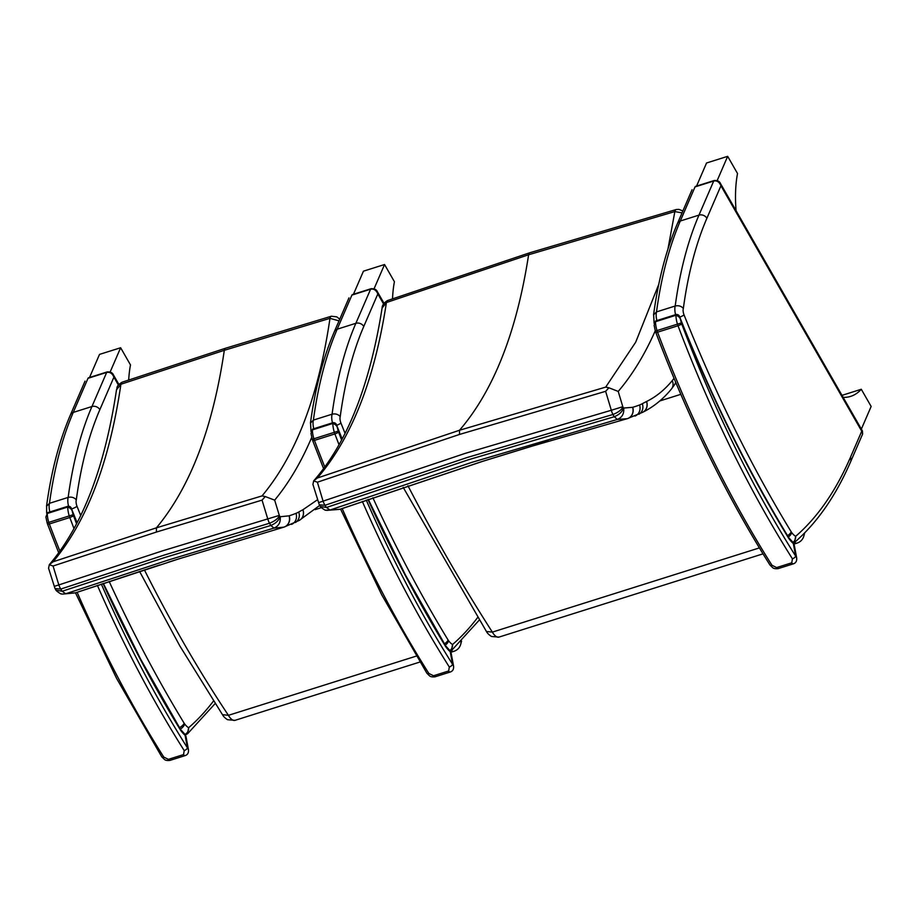 <?xml version="1.0" encoding="UTF-8"?>
<svg xmlns="http://www.w3.org/2000/svg" width="917" height="917" viewBox="0 0 917 917"><rect width="100%" height="100%" fill="white"/><g stroke="black" fill="none" stroke-linecap="round" stroke-linejoin="round"><path stroke-width="1.38" d="M54.963 586.135L58.826 584.943L53.071 566.007L49.3 564.7C82.415 525.773 104.813 467.464 116.516 389.771L120.906 384.257A3.015 1.777 138.9 0 1 121.044 384.212A6.144 2.843 -108.9 0 1 122.328 382.137L121.961 382.274A6.144 2.613 -111.2 0 1 122.144 382.217M49.323 564.666L53.083 561.789C86.886 521.314 109.501 462.145 120.906 384.257A6.144 2.613 -111.2 0 1 121.961 382.274C115.473 386.596 117.651 387.421 116.516 389.771M49.3 564.7L48.567 568.265M56.063 590.193L62.184 591.247A21.343 9.537 -108.1 0 1 60.74 589.069L55.02 588.565L48.555 568.219M317.511 499.742L302.885 509.76A594.365 258.686 72.5 0 0 298.713 512.03A113.788 49.529 -107.5 0 1 295.985 513.348A508.305 221.226 -107.5 0 1 289.199 515.79A132.254 57.565 72.5 0 0 289.073 515.835L280.201 516.73A1.421 0.619 -107.5 0 1 279.949 516.535A12.127 5.284 -107.5 0 1 279.467 515.778C277.828 518.793 274.504 521.28 269.506 523.24L163.971 555.14L60.74 589.069A10.637 4.872 -108.7 0 1 58.837 584.931L58.826 584.943M279.949 516.535C279.02 520.294 275.983 523.275 270.859 525.452L165.381 557.33L62.184 591.247L65.68 593.78L62.597 594.113L75.492 592.852A9.216 8.299 -107.9 0 0 75.607 592.806L65.692 593.769L168.682 559.92L273.954 528.1L283.766 527.172A9.216 8.299 72.1 0 0 283.995 527.103L178.379 559.026L75.721 592.772L155.225 566.397M61.473 593.907L62.597 594.113M79.825 591.362A517.52 225.49 -107.5 0 1 77.773 592.095A517.52 225.49 -107.5 0 1 75.721 592.772A9.216 8.299 -107.6 0 1 75.561 592.818A9.216 8.299 -107.6 0 0 75.561 592.818L159.753 564.941M121.044 384.212L224.31 350.305L329.845 318.371A3.015 1.868 143.2 0 1 329.982 318.337C318.554 396.224 295.904 455.417 262.044 495.902L265.3 496.567L262.044 500.12L267.798 519.045A10.637 4.379 73.7 0 0 269.506 523.24A21.343 9.044 73.1 0 0 270.859 525.452L273.965 528.1C278.711 526.083 280.797 522.3 280.201 516.73M262.044 495.902L156.429 527.825L53.083 561.789M262.044 500.12L156.429 532.043L53.071 566.007M279.467 515.778A1.421 0.619 -107.5 0 1 279.307 515.4L162.171 550.968L58.837 584.931M178.54 558.969L168.075 562.293M339.748 319.185L336.826 316.869L331.404 316.227A6.144 2.728 76.2 0 0 331.404 316.239A6.144 2.728 76.2 0 0 329.982 318.337L339.015 320.881M279.307 515.4L274.664 500.143L265.3 496.567M331.209 316.296A6.144 2.51 73.8 0 0 331.026 316.331A6.144 2.51 73.8 0 0 329.845 318.371M416.284 656.102L228.425 715.329A12.299 5.353 -107.5 0 0 235.016 720.338L227.542 719.707C225.032 718.08 223.347 716.395 222.476 714.652L228.425 715.329A799.933 348.162 -107.5 0 1 144.393 569.893M315.139 509.634L321.397 507.663M382.091 308.089L386.424 302.53A3.015 1.742 138.5 0 1 386.584 302.472A6.144 2.854 -109.6 0 1 387.834 300.444A6.144 2.854 -109.6 0 1 387.845 300.444L387.41 300.604A6.144 2.591 -112.3 0 1 387.616 300.547M317.362 478.021C351.532 438.36 374.549 379.856 386.424 302.53A6.144 2.591 -112.3 0 1 387.41 300.604C383.891 302.862 382.125 305.315 382.102 307.974C369.964 385.083 347.188 442.67 313.763 480.772L317.362 478.021L459.52 430.256C493.655 390.482 516.695 331.988 528.616 254.766L674.683 211.621A3.015 1.868 144.2 0 1 674.855 211.586L667.943 249.046M313.648 480.898L312.926 484.44L319.311 504.808L325.008 505.278A10.637 4.906 -109.4 0 1 323.082 501.152L317.385 482.204L313.648 480.898M319.276 502.413L465.171 453.388L611.307 410.266A10.637 4.344 74.3 0 0 612.946 414.495L612.934 414.495A21.355 9.01 73.4 0 0 614.287 416.719L617.313 419.436L627.171 418.702A9.216 8.299 73.2 0 0 627.354 418.645L528.215 447.255L481.574 461.652L340.024 509.244L330.028 510.024L326.475 507.468A21.355 9.571 -108.4 0 1 325.019 505.278L466.959 457.572L612.934 414.495C617.955 412.547 621.29 410.071 622.964 407.091A1.421 0.619 -107.5 0 1 622.803 406.701L611.318 410.266L605.621 391.318L459.486 434.452L317.385 482.204M320.342 506.448L326.475 507.468M325.661 510.161L330.028 510.024M326.75 510.379L339.668 509.359L345.331 507.514A517.532 225.536 -107.5 0 1 340.138 509.21L340.024 509.244A9.216 8.299 -106.8 0 1 339.668 509.359A9.216 8.299 -106.5 0 0 339.748 509.336A9.216 8.299 -106.5 0 0 340.138 509.21L481.689 461.618L536.709 444.699M386.584 302.472L528.616 254.766A6.144 2.671 72.5 0 1 529.843 252.748L387.845 300.444M674.018 378.308A113.685 49.484 -107.5 0 1 672.241 380.647C664.607 389.874 656.056 396.82 646.588 401.486L646.519 401.531A594.296 258.663 72.5 0 0 642.313 403.709A113.777 49.518 -107.5 0 1 639.573 404.982A508.316 221.238 -107.5 0 1 632.73 407.286A132.254 57.565 72.5 0 0 632.604 407.32L623.686 408.042A1.421 0.619 -107.5 0 1 623.445 407.859C622.483 411.595 619.422 414.553 614.287 416.719L468.358 459.784L326.498 507.468M623.686 408.042C624.259 413.659 622.139 417.453 617.336 419.436L471.659 462.42L330.051 510.024M658.761 284.373L635.699 342.179L605.701 387.112L608.934 387.788L605.621 391.318M682.878 210.967L678.924 209.374L676.333 209.5A6.144 2.751 77.4 0 0 676.333 209.512A6.144 2.751 77.4 0 0 674.855 211.586L682.042 212.882M622.803 406.701L618.218 391.433L608.934 387.788M676.093 209.58A6.144 2.487 74.6 0 0 675.875 209.615A6.144 2.487 74.6 0 0 674.683 211.621M605.701 387.112L459.52 430.256L459.486 434.452M407.939 485.735A1052.292 457.996 -107.5 0 0 492.36 632.111L486.434 631.492C487.259 633.154 488.933 634.816 491.455 636.478L498.94 637.109A12.299 5.353 -107.5 0 1 492.36 632.111L759.391 547.908M659.759 400.97L680.815 394.333M88.479 377.815L87.998 378.308A3.072 1.341 -107.5 0 1 88.479 377.815L107.163 371.924A3.072 1.341 -107.5 0 1 107.197 371.912A3.072 1.341 -107.5 0 0 106.681 372.417C109.948 371.821 112.355 373.402 113.903 377.174L113.295 374.652M187.515 733.806L188.615 727.708A6.029 4.917 119.3 0 1 185.096 734.425M80.707 515.492A731.686 318.451 -107.5 0 1 77.028 506.322A6.27 2.728 -107.5 0 1 76.306 499.845C74.197 497.461 71.48 496.659 68.156 497.415L49.472 503.307A502.08 218.521 -107.5 0 1 73.257 412.421L87.998 378.308L106.681 372.417L91.941 406.529L73.257 412.421A6.029 4.849 -156.6 0 0 70.471 414.805L85.029 381.128M70.471 414.805C59.261 440.813 51.283 471.315 46.515 506.322L49.472 503.307A12.299 5.353 -107.5 0 0 49.839 511.973M103.059 583.521A740.787 322.417 72.5 0 0 180.42 729.978A26.054 11.336 72.5 0 0 185.096 735.274A3.072 2.292 -50.1 0 0 184.432 733.749L180.385 729.302M73.154 514.701L69.233 515.904A12.299 5.353 72.5 0 0 69.795 517.532L73.578 515.927A9.216 4.012 -107.5 0 1 73.154 514.701A13.216 5.754 -107.5 0 1 72.466 512.03L71.698 509.256C71.182 507.193 69.956 506.184 68.041 506.23A1.536 0.665 72.5 0 0 68.041 506.23A1.536 0.665 72.5 0 0 67.709 507.044C70.552 508.029 72.134 509.692 72.466 512.03A740.787 322.417 72.5 0 0 76.925 523.057M101.329 584.106A653.191 284.293 -107.5 0 0 187.446 747.894L185.096 735.274L185.933 736.213L188.444 749.625L187.446 747.894A3.072 1.433 147.7 0 1 184.202 750.587L183.56 754.576L168.384 759.356L163.742 757.041A656.263 285.623 -107.5 0 1 77.143 592.313M47.134 522.896L45.896 517.028L47.26 513.497L67.709 507.044A16.288 7.084 72.5 0 0 69.233 515.904L47.134 522.896L47.604 524.295L49.335 523.974A12.299 5.353 -107.5 0 1 48.773 522.346A16.288 7.084 -107.5 0 1 47.26 513.497A1.536 0.665 72.5 0 1 47.581 512.683L68.041 506.23M75.251 592.921A9.216 8.299 -107.9 0 0 75.492 592.852L116.619 678.454L161.759 756.823A3.072 1.433 -32.3 0 0 163.742 757.041M185.933 736.213L184.432 733.749M110.155 371.97L120.631 347.749L130.489 364.932A113.513 49.403 72.5 0 0 128.701 379.97M120.631 347.749L99.517 354.398L89.534 377.483M352.403 294.598L351.922 295.091A3.072 1.341 -107.5 0 1 352.403 294.598L371.087 288.706A3.072 1.341 -107.5 0 1 371.121 288.695A3.072 1.341 -107.5 0 0 370.606 289.199C373.872 288.603 376.279 290.185 377.827 293.956L377.219 291.434M451.439 650.589L452.54 644.491A6.029 4.917 119.3 0 1 449.972 650.554M345.067 433.351A731.686 318.451 -107.5 0 1 340.952 423.104A6.27 2.728 -107.5 0 1 340.23 416.627C338.121 414.243 335.404 413.441 332.08 414.197L313.396 420.089A502.08 218.521 -107.5 0 1 337.181 329.203L351.922 295.091L370.606 289.199L355.865 323.3L337.181 329.203A6.029 4.849 -156.6 0 0 334.384 331.587L348.953 297.91M334.384 331.587C323.185 357.584 315.207 388.097 310.439 423.104L313.396 420.089A12.299 5.353 -107.5 0 0 313.763 428.755M374.079 288.752L384.555 264.52L394.413 281.714A113.513 49.403 72.5 0 0 392.533 298.77M384.555 264.52L363.441 271.18L353.458 294.265M695.51 186.415L695.029 186.908A3.072 1.341 -107.5 0 1 695.51 186.415L714.194 180.523A3.072 1.341 -107.5 0 1 714.228 180.511M862.427 430.944L861.739 431.208L862.61 434.05L862.427 430.956L720.349 183.297C719.49 181.279 717.438 180.362 714.194 180.523A3.072 1.341 -107.5 0 0 713.724 181.016L698.972 215.117L680.288 221.008L695.029 186.908L713.724 181.016C716.979 180.408 719.387 182.002 720.934 185.773L720.326 183.251M795.647 536.307A16.953 7.382 -107.5 0 1 791.669 532.525A6.27 2.728 -107.5 0 1 791.188 531.814A731.686 318.451 -107.5 0 1 684.059 314.909A6.27 2.728 -107.5 0 1 683.348 308.433C681.239 306.06 678.523 305.246 675.199 306.014A502.08 218.521 72.5 0 1 698.972 215.117A6.029 4.849 23.4 0 1 706.892 218.269L720.934 185.773L861.739 431.208L850.586 456.987L850.942 461.01C836.04 495.57 817.23 522.701 794.546 542.405L795.647 536.307A6.029 4.917 119.3 0 1 793.079 542.371M675.565 314.669A12.299 5.353 72.5 0 1 675.199 306.014L656.503 311.906A502.08 218.521 -107.5 0 1 680.288 221.008A6.029 4.849 -156.6 0 0 677.503 223.404L692.06 189.727M677.503 223.404C666.292 249.401 658.314 279.914 653.546 314.921L656.503 311.906A12.299 5.353 -107.5 0 0 656.881 320.56M842.012 395.353L861.292 389.267A113.513 49.403 -107.5 0 1 850.644 396.373A113.513 49.403 -107.5 0 1 843.17 397.37M861.361 429.087L871.15 406.449L861.292 389.267M717.186 180.557L727.662 156.337L737.52 173.519A113.513 49.403 72.5 0 0 736.064 210.692M727.662 156.337L706.548 162.997L696.565 186.082M367.969 499.49A740.787 322.417 72.5 0 0 445.536 646.382A26.054 11.336 72.5 0 0 450.213 651.678A3.072 2.292 -50.1 0 0 449.536 650.153L445.502 645.706M338.27 431.116L334.338 432.308A12.299 5.353 72.5 0 0 334.9 433.936L338.694 432.331A9.216 4.012 -107.5 0 1 338.27 431.116A13.216 5.754 -107.5 0 1 337.582 428.445L336.814 425.66C336.287 423.597 335.072 422.588 333.146 422.645A1.536 0.665 72.5 0 0 333.146 422.634A1.536 0.665 72.5 0 0 332.825 423.448C335.668 424.433 337.25 426.096 337.582 428.445A740.787 322.417 72.5 0 0 341.972 439.335M450.236 672.023A3.072 1.341 -107.5 0 1 450.201 672.035C452.746 671.21 453.869 669.215 453.56 666.074L452.562 664.298A3.072 1.433 147.7 0 1 449.307 667.003L448.665 670.98L433.489 675.76L428.858 673.445A656.263 285.623 -107.5 0 1 342.19 508.58M312.238 439.3L311.012 433.432L312.365 429.901L332.825 423.448A16.288 7.084 72.5 0 0 334.338 432.308L312.238 439.3L312.72 440.699L314.451 440.389A12.299 5.353 -107.5 0 1 313.889 438.762A16.288 7.084 -107.5 0 1 312.365 429.901A1.536 0.665 72.5 0 1 312.697 429.087L333.146 422.634M340.562 509.084L381.701 594.789L426.875 673.227A3.072 1.433 -32.3 0 0 428.858 673.445M366.261 500.097A653.191 284.293 -107.5 0 0 452.562 664.298L450.213 651.678L451.049 652.617L449.536 650.153M655.346 331.117L655.827 332.516L657.558 332.195A12.299 5.353 -107.5 0 1 656.996 330.567L655.346 331.117L654.119 325.248L655.483 321.718L675.932 315.265C678.775 316.25 680.357 317.912 680.689 320.251A740.787 322.417 72.5 0 0 788.643 538.199A26.054 11.336 72.5 0 0 793.32 543.494A3.072 2.292 -50.1 0 0 792.655 541.97L788.609 537.522M681.377 322.922A13.216 5.754 -107.5 0 1 680.689 320.251L679.921 317.477C679.394 315.414 678.179 314.405 676.253 314.451A1.536 0.665 72.5 0 0 675.932 315.265A16.288 7.084 72.5 0 0 677.457 324.125A12.299 5.353 72.5 0 0 678.007 325.753L681.801 324.148A9.216 4.012 -107.5 0 1 681.377 322.922L656.996 330.567A16.288 7.084 -107.5 0 1 655.483 321.718A1.536 0.665 72.5 0 1 655.804 320.904L676.253 314.451A1.536 0.665 72.5 0 1 676.276 314.451M791.784 562.797A3.072 1.341 -107.5 0 0 793.308 563.852A3.072 1.341 -107.5 0 1 793.308 563.852C795.864 563.015 796.976 561.032 796.667 557.88L795.669 556.115A3.072 1.433 147.7 0 1 792.426 558.808L791.784 562.797L776.607 567.577L771.965 565.262A656.263 285.623 -107.5 0 1 657.558 332.195L678.007 325.753A656.263 285.623 72.5 0 0 792.426 558.808M655.827 332.516C688.323 418.29 726.379 495.799 769.982 565.044L769.982 565.044A3.072 1.433 -32.3 0 0 771.965 565.262M681.801 324.148A653.191 284.293 -107.5 0 0 795.669 556.115L793.32 543.494L794.156 544.446M122.328 382.137L225.536 348.242A6.144 2.671 72.5 0 0 224.31 350.305C212.836 428.09 190.209 487.259 156.429 527.825L156.429 532.043M274.664 500.143C288.912 482.915 301.257 461.996 311.711 437.398M302.954 509.714A9.216 8.276 62.7 0 1 299.263 520.409A9.216 8.276 62.7 0 1 299.24 520.42M302.885 509.76A9.216 8.276 62.6 0 1 299.217 520.432L284.075 527.08A9.216 8.299 72.4 0 1 284.029 527.092M298.713 512.03A9.216 8.264 60.2 0 1 295.377 522.53M295.985 513.348A9.216 8.299 68.1 0 1 291.514 524.398M289.199 515.79A9.216 8.299 72.4 0 1 284.075 527.08L283.995 527.103A9.216 8.299 72.1 0 0 289.073 515.835M461.572 641.052L460.77 644.101A9.216 6.843 -165.1 0 0 460.861 641.785M451.324 650.692A12.299 5.353 72.5 0 0 454.075 651.265C457.549 650.004 459.784 647.62 460.77 644.101M618.218 391.433C632.375 374.812 644.731 354.592 655.254 330.785M675.634 382.171A9.216 7.794 32.4 0 1 674.706 384.487L671.439 389.014A9.216 7.989 39.5 0 1 671.404 389.06C663.06 399.182 653.5 406.942 642.737 412.26A9.216 8.287 63.9 0 1 642.714 412.272M672.241 380.647A9.216 7.989 39.5 0 1 671.439 389.014M646.588 401.486A9.216 8.287 63.9 0 1 642.737 412.26L627.434 418.622A9.216 8.299 73.5 0 1 627.388 418.633M646.519 401.531A9.216 8.287 63.7 0 1 642.691 412.283M642.313 403.709A9.216 8.276 61.3 0 1 638.817 414.301M639.573 404.982A9.216 8.299 69.2 0 1 634.931 416.089M632.73 407.286A9.216 8.299 73.5 0 1 627.434 418.622L627.354 418.645A9.216 8.299 73.2 0 0 632.604 407.32M623.445 407.859A12.139 5.284 -107.5 0 1 622.964 407.091M804.679 532.869L803.888 535.906A9.216 6.843 -165.1 0 0 803.968 533.602M794.431 542.509A12.299 5.353 72.5 0 0 797.182 543.07C800.656 541.821 802.891 539.437 803.888 535.906M68.546 506.138A12.299 5.353 72.5 0 1 68.156 497.415A502.08 218.521 72.5 0 1 91.941 406.529A6.029 4.849 23.4 0 1 99.85 409.67L113.903 377.174L118.396 385.014M213.501 701.001A659.082 286.849 -107.5 0 1 188.661 727.697M188.615 727.708A16.953 7.382 -107.5 0 1 184.638 723.926A6.029 3.381 143.3 0 1 180.305 729.038M184.638 723.926A6.27 2.728 -107.5 0 1 184.157 723.226A6.029 2.671 148.6 0 1 179.113 727.811M77.028 506.322A6.029 0.906 158.3 0 1 71.595 509.015M184.157 723.226A731.686 318.451 -107.5 0 1 109.18 581.481M76.306 499.845A496.051 215.896 -107.5 0 1 99.85 409.67M59.892 551.106A656.263 285.623 -107.5 0 1 49.335 523.974L69.795 517.532A656.263 285.623 72.5 0 0 73.99 528.524M76.558 523.756A653.191 284.293 -107.5 0 1 73.578 515.927M97.408 585.424A656.263 285.623 72.5 0 0 184.202 750.587M185.131 755.608A3.072 1.341 -107.5 0 1 185.085 755.631L169.909 760.411A3.072 1.341 -107.5 0 1 168.384 759.356M188.444 749.659C188.764 752.811 187.641 754.794 185.085 755.619A3.072 1.341 -107.5 0 1 183.56 754.576M332.458 422.863A12.299 5.353 72.5 0 1 332.08 414.197A502.08 218.521 72.5 0 1 355.865 323.3A6.029 4.849 23.4 0 1 363.774 326.452L377.827 293.956L383.547 303.94M477.585 617.577A659.082 286.849 -107.5 0 1 452.585 644.479M452.54 644.491A16.953 7.382 -107.5 0 1 448.562 640.708A6.029 3.381 143.3 0 1 445.238 645.178M448.562 640.708A6.27 2.728 -107.5 0 1 448.081 639.997A6.029 2.671 148.6 0 1 444.103 644.032M340.952 423.104A6.029 0.906 158.3 0 1 336.677 425.339M448.081 639.997A731.686 318.451 -107.5 0 1 372.887 497.771M340.23 416.627A496.051 215.896 -107.5 0 1 363.774 326.452M850.586 456.987A659.082 286.849 -107.5 0 1 795.692 536.285M791.669 532.525A6.029 3.381 143.3 0 1 788.356 536.995M791.188 531.814A6.029 2.671 148.6 0 1 787.21 535.849M684.059 314.909A6.029 0.906 158.3 0 1 679.784 317.156M683.348 308.433A496.051 215.896 -107.5 0 1 706.892 218.269M324.79 466.982A656.263 285.623 -107.5 0 1 314.451 440.389L334.9 433.936A656.263 285.623 72.5 0 0 339.026 444.722M341.617 440.011A653.191 284.293 -107.5 0 1 338.694 432.331M362.353 501.461A656.263 285.623 72.5 0 0 449.307 667.003M448.665 670.98A3.072 1.341 -107.5 0 0 450.201 672.035L435.025 676.815A3.072 1.341 -107.5 0 1 433.489 675.76M793.308 563.852L778.132 568.632A3.072 1.341 -107.5 0 1 776.607 567.577M55.043 588.599L56.097 590.239M56.201 590.388C54.825 589.631 61.084 594.686 61.611 593.941M331.404 316.227L225.536 348.242M319.689 505.427L299.217 520.432M139.59 571.451L179.847 645.958L222.544 714.79M235.016 720.338L419.894 662.04M450.958 652.239L454.075 651.265M319.334 504.843L320.377 506.482M320.48 506.631C319.139 505.943 325.489 510.975 325.776 510.196M676.333 209.5L529.843 252.748M675.84 382.676L674.706 384.487M540.927 443.438L483.282 461.136L345.331 507.514M528.215 447.255L548.664 441.134M498.94 637.109L763.013 553.845M794.065 544.056L797.182 543.07M486.491 631.584L403.182 487.351M118.889 384.418L113.318 374.698C112.459 372.692 110.407 371.763 107.163 371.924M187.836 733.508L185.28 735.09M215.163 703.557L187.618 733.715M46.675 513.256L46.595 505.932M180.213 728.889L140.404 658.727L103.369 583.418M77.108 522.69L71.698 509.256M45.896 517.028L47.581 512.683M47.604 524.295L58.699 552.756M169.909 760.411C167.467 760.674 165.713 760.411 164.636 759.62L161.759 756.823M384.005 303.275L377.242 291.48C376.383 289.474 374.331 288.546 371.087 288.706M451.76 650.279L450.522 651.276M479.213 620.156L451.542 650.497M311.012 431.506L310.519 422.714M794.867 542.096L793.629 543.093M850.942 461.01L862.61 434.05M654.119 323.323L653.626 314.531M445.33 645.304L405.406 574.925L368.279 499.387M342.167 438.968L336.814 425.66M311.012 433.432L312.697 429.087M312.72 440.699L323.586 468.621M435.025 676.815C432.583 677.078 430.818 676.815 429.741 676.024L426.875 673.227M451.049 652.617L453.548 666.029M788.437 537.11C747.917 470.559 711.741 397.348 679.921 317.477M654.119 325.248L655.804 320.904M778.132 568.632C775.69 568.895 773.925 568.632 772.848 567.829L769.982 565.044M796.655 557.845L794.156 544.434L792.655 541.97"/></g></svg>
